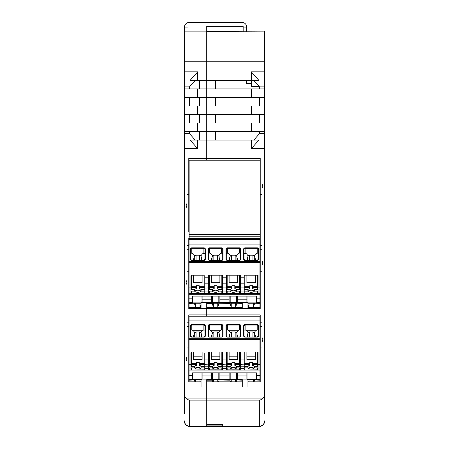 <?xml version="1.0" encoding="UTF-8"?>
<svg xmlns="http://www.w3.org/2000/svg" width="449" height="449" viewBox="0 0 449 449"><rect width="100%" height="100%" fill="white"/><g stroke="black" fill="none" stroke-linecap="round" stroke-linejoin="round"><path stroke-width="0.67" d="M187.003 203.307L186.116 205.676L187.003 208.044L187.003 172.96L188.782 172.96L188.782 158.418L206.731 158.418L206.731 131.557L184.343 131.557L184.343 133.617L189.472 133.617L189.472 131.557M199.62 105.97L199.62 97.439M184.343 131.557L184.343 123.026L206.731 123.026L206.731 114.501L197.678 114.501L197.678 105.97L206.731 105.97L206.731 131.557L251.322 131.557L251.322 123.026L264.657 123.026L264.657 131.557L251.322 131.557M264.657 97.439L251.322 97.439L251.322 88.908L264.657 88.908L264.657 105.97L206.731 105.97L206.731 97.439L184.343 97.439L184.343 105.97L197.678 105.97M197.678 123.026L197.678 131.557M189.472 105.97L189.472 97.439M184.343 97.439L184.343 88.908L206.731 88.908L206.731 97.439L251.322 97.439M197.678 97.439L197.678 88.908M197.678 114.501L184.343 114.501L184.343 105.97M199.62 140.088L199.62 131.557M184.343 61.216L184.343 31.138L206.731 31.138L206.731 80.382L206.731 31.402L264.657 31.138L264.657 61.216L184.343 61.216L184.343 88.908M199.62 88.908L199.62 80.382M264.657 88.908L264.657 71.851L251.322 71.851L258.905 80.382L206.731 80.382L206.731 88.908L206.731 80.382L190.095 80.382L197.678 71.851L197.678 80.382M206.731 160.192L206.731 158.418L206.731 160.192M188.782 172.96L188.782 231.735L189.136 231.735M187.003 280.069L186.116 282.443L187.003 284.812L187.003 249.728L188.782 249.728L188.782 238.15L189.136 238.15M188.782 249.728L188.782 308.502L206.731 308.502L206.731 302.89L212.416 302.89L211.35 302.312L202.112 302.312L202.112 299.18L211.35 299.18L211.35 302.312M187.003 356.837L186.116 359.206L187.003 361.574L187.003 326.496L188.782 326.496L188.782 314.912L206.731 314.912L206.731 308.502L260.218 308.502L260.218 249.728L261.997 249.728L261.997 260.577L262.884 262.946L261.997 265.314L261.997 260.577M188.782 326.496L188.782 381.858L201.045 381.858M261.997 265.314L261.997 322.169L260.218 322.169L260.218 314.912L206.731 314.912L206.731 316.029L206.731 308.502M206.731 26.362L206.731 31.138L206.731 26.362L243.156 26.362L243.156 27.069L243.156 26.362L206.731 26.362M190.202 426.191L189.669 426.191C186.442 425.86 184.662 424.086 184.343 420.853L184.343 420.87C184.662 424.097 186.442 425.871 189.669 426.191L206.731 426.185L206.731 381.858L206.731 398.931L187.003 398.931L187.003 361.574M199.62 123.026L199.62 114.501M189.472 88.908L189.472 86.853L184.343 86.853M197.678 148.619L190.095 140.088L197.678 140.088L197.678 148.619L184.343 148.619L184.343 133.617M195.225 140.088L189.472 133.617M189.136 224.326L189.136 184.371L188.782 184.371M189.136 173.628L188.782 173.628M188.782 171.692L189.136 171.692M187.003 347.981L188.782 347.981M187.003 208.044L187.003 245.401L188.782 245.401M187.003 194.445L188.782 194.445M243.156 31.402L243.156 27.069L246.714 27.069A4.619 4.619 0 0 0 242.09 22.45L189.136 22.45A4.619 4.619 0 0 0 184.517 27.069L188.069 27.069L188.069 26.362L188.069 31.138M187.003 284.812L187.003 322.169L188.782 322.169M187.003 271.207L188.782 271.207M251.322 140.088L258.905 140.088L251.322 148.619L251.322 140.088L197.678 140.088M189.472 86.853L195.225 80.382M189.472 123.026L189.472 114.501M197.678 71.851L184.343 71.851M184.343 148.619L184.343 403.084M184.343 114.501L184.343 123.026M206.731 238.672L206.731 239.266L206.731 238.672M258.798 426.185L259.331 426.191L259.331 400.104L189.669 400.104L189.669 426.533L259.331 426.533C262.558 426.213 264.338 424.434 264.657 421.196L264.657 420.853C264.338 424.086 262.558 425.86 259.331 426.185L222.721 426.185L222.721 424.726L206.731 424.726L206.731 398.931L261.997 398.931L261.997 326.496L260.218 326.496L260.218 322.169M189.669 400.104C186.442 399.717 184.662 397.601 184.343 393.745L184.343 409.381C184.64 412.631 184.64 414.034 184.343 413.596L184.399 413.742M264.657 86.853L259.528 86.853L253.775 80.382M260.218 194.445L261.997 194.445M251.322 123.026L206.731 123.026L206.731 158.418L260.218 158.418L260.218 172.96L261.997 172.96L261.997 183.815L262.884 186.183L261.997 188.552L261.997 183.815M259.528 97.439L259.528 105.97M215.615 88.908L215.615 80.382M215.615 97.439L215.615 105.97M215.615 123.026L215.615 114.501M251.322 105.97L251.322 114.501L206.731 114.501L206.731 88.908L251.322 88.908M264.657 71.851L264.657 61.216M251.322 71.851L251.333 86.601L259.303 86.601M264.657 105.97L264.657 114.501L251.322 114.501M261.997 188.552L261.997 245.401L260.218 245.401L260.218 238.15M259.528 131.557L259.528 133.617L253.775 140.088M259.528 114.501L259.528 123.026M259.528 86.853L259.528 88.908M264.657 123.026L264.657 114.501M215.615 131.557L215.615 140.088M251.322 148.619L264.657 148.619L264.657 131.557M264.657 133.617L259.528 133.617M261.997 347.981L260.218 347.981L260.218 381.858L247.955 381.858M242.269 381.858L206.731 381.858M259.331 400.104C262.558 399.717 264.338 397.601 264.657 393.745L264.657 409.381C264.36 412.631 264.36 414.034 264.657 413.596L264.601 413.742M261.997 342.082L262.884 339.713L261.997 337.345M261.997 271.207L260.218 271.207M264.657 148.619L264.657 393.745M260.218 245.401L260.218 249.728M260.218 347.981L260.218 326.496M251.333 83.581L246.355 83.581L246.355 80.382M189.669 426.533C186.442 426.213 184.662 424.434 184.343 421.196L184.343 420.87M259.331 426.533L259.331 426.191C262.558 425.871 264.338 424.097 264.657 420.87M184.517 27.069L184.517 31.138M246.714 27.069L246.714 31.402M189.051 379.658L192.604 379.658L192.604 379.074L189.051 379.074L189.051 381.858M194.378 380L189.051 380.174M259.949 381.858L259.949 380.174L254.622 380M254.055 381.858L254.622 380.174M247.955 380.971L248.252 381.858M242.269 380.174L236.848 380M236.286 381.858L236.848 380.174M229.922 380L230.483 381.858M229.922 380.174L219.078 380M218.517 381.858L219.078 380.174M212.153 380L212.714 381.858M212.153 380.174L206.731 380.174M200.748 381.858L201.045 380.971M194.378 380.174L194.945 381.858M259.949 380.174L259.949 339.046L189.051 339.046L189.051 375.594L192.604 375.594L192.604 379.074M253.303 381.858L253.303 380M217.765 381.858L217.765 380M213.466 380L213.466 381.858M235.534 381.858L235.534 380M231.235 380L231.235 381.858M249.004 380L249.004 381.858M199.996 381.858L199.996 380M195.697 380L195.697 381.858M259.949 308.502L259.949 307.554L247.955 307.554M242.269 307.554L206.731 307.554M201.045 307.554L189.051 307.554L189.051 308.502M189.051 302.89L192.604 302.89L192.604 302.312L189.051 302.312L189.051 307.554M194.378 303.232L189.051 303.406M259.949 307.554L259.949 303.406L254.622 303.232M247.955 304.203L249.004 307.335L253.303 307.335L254.622 303.406M242.269 303.406L236.848 303.232M229.922 303.232L231.235 307.335L235.534 307.335L236.848 303.406M229.922 303.406L219.078 303.232M212.153 303.232L213.466 307.335L217.765 307.335L219.078 303.406M212.153 303.406L206.731 303.406M194.378 303.406L195.697 307.335L199.996 307.335L201.045 304.203M259.949 303.406L259.949 262.283L189.051 262.283L189.051 298.826L192.604 298.826L192.604 302.312M253.303 307.335L253.303 303.232M217.765 307.335L217.765 303.232M213.466 303.232L213.466 307.335M235.534 307.335L235.534 303.232M231.235 303.232L231.235 307.335M249.004 303.232L249.004 307.335M199.996 307.335L199.996 303.232M195.697 303.232L195.697 307.335M189.136 230.842L189.051 231.735M189.051 224.326L189.051 230.842M189.051 221.514L188.782 231.735M259.949 316.225L189.051 316.029L189.051 320.883L259.949 320.883L259.949 316.225L189.051 316.225M259.949 339.046L259.949 320.883M189.051 379.074L189.051 375.594M259.949 338.316L189.051 338.316L189.051 339.046M189.051 338.316L189.051 320.883M244.222 351.977L244.222 353.015L244.222 351.977L258.085 351.977L258.085 365.761A0.713 0.595 180 0 1 257.372 366.356L254.415 366.356A3.553 1.936 180 0 0 252.579 365.357L252.579 362.511L249.734 362.511L249.734 365.357A3.553 1.936 0 0 0 247.899 366.356L244.935 366.356A0.713 0.595 0 0 1 244.222 365.761L244.222 363.813A0.713 0.365 0 0 1 244.935 363.449L249.734 363.449M255.419 351.977L255.419 359.464L246.888 359.464L246.888 351.977M255.419 356.803L246.888 356.803M204.778 368.724L208.684 368.724L208.684 366.794L204.778 366.794L204.778 368.724L204.778 366.418L201.101 366.418A3.553 1.936 0 0 1 197.846 367.579A3.553 1.936 0 0 1 194.585 366.418L190.915 366.418L190.915 363.477M190.915 367.31L190.915 369.258L190.915 367.31A0.713 0.595 0 0 0 191.628 367.905L194.585 367.905A3.553 1.936 0 0 0 197.846 369.067A3.553 1.936 0 0 0 201.101 367.905L204.065 367.905L204.065 369.97A0.713 0.713 0 0 0 204.778 369.258L204.778 364.7L208.684 364.869L208.684 359.346M208.684 368.724L208.684 364.869M222.547 368.724L222.547 366.794L226.453 366.794L226.453 368.724L222.547 368.724L222.547 364.7L226.453 364.869L226.453 359.346M226.453 368.724L226.453 364.869M240.316 368.724L240.316 366.794L244.222 366.794L244.222 368.724L240.316 368.724L240.316 366.418L236.64 366.418A3.553 1.936 180 0 1 233.385 367.579A3.553 1.936 180 0 1 230.129 366.418L226.453 366.418L226.453 369.258A0.713 0.595 0 0 0 227.166 369.853L239.603 369.853A0.713 0.595 180 0 0 240.316 369.258L240.316 367.31A0.713 0.595 180 0 1 239.603 367.905L236.64 367.905L236.64 366.418M240.316 367.31L240.316 364.7L244.222 364.869L244.222 359.346M244.222 368.724L244.222 364.869M258.085 364.7L259.949 364.7M240.316 359.93L244.222 359.93M237.65 356.803L229.119 356.803M222.547 359.93L226.453 359.93M219.881 356.803L211.35 356.803M204.778 359.93L208.684 359.93M202.112 356.803L193.581 356.803M189.051 364.7L190.915 364.7M204.778 353.015L204.778 363.813A0.713 0.595 180 0 1 204.065 364.408L199.266 364.408L199.266 365.357A3.553 1.936 180 0 1 201.101 366.356L204.065 366.356A0.713 0.595 180 0 0 204.778 365.761L204.778 359.346M193.581 351.977L193.581 359.464L202.112 359.464L202.112 351.977M190.915 353.015L190.915 365.761A0.713 0.595 0 0 0 191.628 366.356L194.585 366.356A3.553 1.936 0 0 1 196.421 365.357L196.421 362.511L199.266 362.511L199.266 364.408M204.778 351.977L190.915 351.977M204.778 353.986L208.684 353.986M222.547 351.977L222.547 353.015L222.547 351.977L208.684 351.977L208.684 365.761A0.713 0.595 0 0 0 209.397 366.356L212.36 366.356A3.553 1.936 0 0 1 214.195 365.357L214.195 362.511L217.035 362.511L217.035 365.357A3.553 1.936 180 0 1 218.871 366.356L221.834 366.356A0.713 0.595 180 0 0 222.547 365.761L222.547 359.346M226.453 353.986L222.547 353.986M244.222 353.986L240.316 353.986L240.316 351.977L226.453 351.977L226.453 365.761A0.713 0.595 0 0 0 227.166 366.356L230.129 366.356A3.553 1.936 0 0 1 231.965 365.357L231.965 362.511L234.805 362.511L234.805 365.357A3.553 1.936 180 0 1 236.64 366.356L239.603 366.356A0.713 0.595 180 0 0 240.316 365.761L240.316 359.346M258.085 353.015L258.085 351.977M206.731 386.892L206.731 379.658L212.416 379.658L211.35 379.074L202.112 379.074L202.112 375.948L211.35 375.948L211.35 379.074M201.045 386.892L201.045 372.866M192.604 379.658L201.045 379.658L202.112 379.074M192.604 375.594L192.604 372.866L256.396 372.866L256.396 375.594L259.949 375.594M247.955 372.866L247.955 379.658L256.396 379.658L256.396 379.074L259.949 379.074M246.888 372.866L246.888 375.948L237.65 375.948L237.65 379.074L236.157 379.854L236.584 379.326L230.185 379.326L230.185 372.866M236.584 372.866L236.584 379.326M246.888 375.948L246.888 379.074L237.65 379.074M237.65 372.866L237.65 375.948M246.888 379.074L247.955 379.658L247.955 386.892M242.269 386.892L242.269 379.658L236.584 379.658M256.396 379.074L256.396 375.594M230.185 379.326L230.612 379.854L229.119 379.074L219.881 379.074L219.881 375.948L229.119 375.948L229.119 379.074M212.416 379.658L218.388 379.854L219.881 379.074M229.119 372.866L229.119 375.948M219.881 372.866L219.881 375.948M212.416 372.866L212.416 379.326L218.815 379.326L218.815 372.866M212.843 379.854L212.416 379.326M218.388 379.854L218.815 379.326M202.112 372.866L202.112 375.948M211.35 372.866L211.35 375.948M258.085 369.258A0.713 0.595 180 0 1 257.372 369.853L257.372 369.97A0.713 0.713 0 0 0 258.085 369.258L258.085 364.869M255.251 336.969L255.419 335.886L254.19 332.67L255.599 330.722L257.198 329.852L258.265 330.167M254.19 332.67L252.933 331.951L252.933 336.969M254.706 334.297L254.706 336.969L254.706 334.297M247.601 336.969L247.601 334.297L246.888 335.886L247.057 336.969M247.601 334.297L248.123 332.67L249.38 331.951L252.933 331.951M222.547 353.015L222.547 363.813A0.713 0.365 180 0 0 221.834 363.449L217.035 363.449M257.198 337.031A1.066 0.892 0 0 0 258.265 336.133L258.265 325.996A1.066 0.892 0 0 0 257.198 325.104L257.198 324.61L245.115 324.61A1.42 1.19 0 0 0 243.689 325.806L244.048 325.996L244.048 336.133A1.066 0.892 0 0 0 245.115 337.031L257.198 337.132A1.42 1.19 0 0 0 258.618 335.942L258.618 325.806A1.42 1.19 0 0 0 257.198 324.61M255.599 330.722L246.714 330.722L248.123 332.67M246.714 330.722L245.115 329.852L244.048 330.167M218.871 366.418L222.547 366.418L222.547 369.258A0.713 0.595 180 0 1 221.834 369.853L209.397 369.853A0.713 0.595 0 0 1 208.684 369.258L208.684 366.418L212.36 366.418A3.553 1.936 180 0 0 215.615 367.579A3.553 1.936 180 0 0 218.871 366.418L218.871 367.905A3.553 1.936 0 0 1 215.615 369.067A3.553 1.936 0 0 1 212.36 367.905L212.36 366.418M229.287 336.969L229.119 335.886L230.354 332.67L228.945 330.722L237.83 330.722L239.429 329.852L240.496 330.167M237.83 330.722L236.421 332.67L236.937 333.439L236.937 336.969L236.937 334.297L237.65 335.886L237.482 336.969M208.684 351.977L208.684 353.015M230.354 332.67L231.605 331.951L231.605 336.969M236.421 332.67L235.164 331.951L231.605 331.951M228.945 330.722L227.346 329.852L227.346 325.104L239.429 325.104L239.429 324.61L227.346 324.61A1.42 1.19 180 0 0 225.92 325.806L225.92 335.942A1.42 1.19 180 0 0 227.346 337.132L239.429 337.132A1.42 1.19 0 0 0 240.849 335.942L240.849 325.806A1.42 1.19 0 0 0 239.429 324.61M219.881 351.977L219.881 359.464L211.35 359.464L211.35 351.977M240.849 335.942L239.429 337.031A1.066 0.892 0 0 0 240.496 336.133L240.496 325.996L240.849 325.806M208.684 366.418L208.684 369.258A0.713 0.713 0 0 0 209.397 369.97L221.834 369.97A0.713 0.713 0 0 0 222.547 369.258M229.832 334.297L229.832 336.969M226.279 330.167L227.346 329.852M239.429 337.031L227.346 337.031A1.066 0.892 180 0 1 226.279 336.133L226.279 325.996A1.066 0.892 180 0 1 227.346 325.104L227.346 324.61M208.504 330.167L209.571 329.852L209.571 324.61L221.654 324.61A1.42 1.19 0 0 1 223.08 325.806L223.08 335.942A1.42 1.19 0 0 1 221.654 337.132L209.571 337.132A1.42 1.19 180 0 1 208.151 335.942L208.151 325.806A1.42 1.19 180 0 1 209.571 324.61M211.518 336.969L211.35 335.886L212.063 334.297L212.063 336.969M209.571 329.852L211.17 330.722L212.579 332.67L212.063 334.297M222.547 367.31A0.713 0.595 180 0 1 221.834 367.905L218.871 367.905M212.579 332.67L213.836 331.951L213.836 336.969M213.836 331.951L217.395 331.951L218.646 332.67L219.168 333.439L219.168 336.969M211.17 330.722L220.055 330.722L221.654 329.852L222.721 330.167M220.055 330.722L218.646 332.67M219.713 336.969L219.881 335.886L219.168 334.297M223.08 335.942L221.654 337.031A1.066 0.892 0 0 0 222.721 336.133L222.721 325.996A1.066 0.892 0 0 0 221.654 325.104L221.654 324.61M221.654 337.031L209.571 337.031A1.066 0.892 180 0 1 208.504 336.133L208.504 325.996A1.066 0.892 180 0 1 209.571 325.104L221.654 325.104L221.654 329.852M226.453 351.977L226.453 353.015M204.952 330.167L203.885 329.852L203.885 324.61L191.802 324.61A1.42 1.19 0 0 0 190.382 325.806L190.735 325.996L190.735 336.133L190.382 335.942A1.42 1.19 0 0 0 191.802 337.132L203.885 337.132A1.42 1.19 180 0 0 205.311 335.942L205.311 325.806L204.952 325.996L204.952 336.133L205.311 335.942M201.943 336.969L202.112 335.886L200.877 332.67L202.286 330.722L203.885 329.852M202.286 330.722L193.401 330.722L194.81 332.67L196.067 331.951L199.62 331.951L199.62 336.969M200.877 332.67L199.62 331.951M208.684 367.31A0.713 0.595 0 0 0 209.397 367.905L212.36 367.905M193.401 330.722L191.802 329.852L190.735 330.167M194.81 332.67L193.581 335.886L193.749 336.969M201.399 334.297L201.399 336.969M194.294 334.297L194.294 336.969M204.778 367.31A0.713 0.595 180 0 1 204.065 367.905M194.585 367.905L194.585 366.418M201.101 367.905L201.101 366.418M237.65 351.977L237.65 359.464L229.119 359.464L229.119 351.977M226.453 366.418L226.453 369.258A0.713 0.713 0 0 0 227.166 369.97L239.603 369.97A0.713 0.713 0 0 0 240.316 369.258M236.64 367.905A3.553 1.936 0 0 1 233.385 369.067A3.553 1.936 0 0 1 230.129 367.905L230.129 366.418M240.316 351.977L240.316 363.813A0.713 0.365 180 0 0 239.603 363.449L234.805 363.449M226.453 367.31A0.713 0.595 0 0 0 227.166 367.905L230.129 367.905M244.222 366.418L244.222 369.258L244.222 366.418L247.899 366.418A3.553 1.936 180 0 0 251.154 367.579A3.553 1.936 180 0 0 254.415 366.418L258.085 366.418M244.222 353.015L244.222 363.813A0.713 0.595 0 0 0 244.935 364.408L244.935 351.977M258.085 367.31A0.713 0.595 180 0 1 257.372 367.905L254.415 367.905L254.415 366.418M244.222 367.31A0.713 0.595 0 0 0 244.935 367.905L247.899 367.905A3.553 1.936 180 0 0 251.154 369.067A3.553 1.936 180 0 0 254.415 367.905M247.899 367.905L247.899 366.418M259.949 239.457L189.051 239.266L189.051 244.121L259.949 244.121L259.949 239.457L189.051 239.457M259.949 262.283L259.949 244.121M189.051 302.312L189.051 298.826M259.949 261.548L189.051 261.548L189.051 262.283M189.051 261.548L189.051 244.121M244.222 291.962L240.316 291.962L240.316 290.026L244.222 290.026L244.222 291.962L244.222 289.65L244.222 292.49A0.713 0.713 0 0 0 244.935 293.203L257.372 293.203A0.713 0.713 0 0 0 258.085 292.49L258.085 290.542L258.085 292.49A0.713 0.595 180 0 1 257.372 293.09L257.372 291.143L254.415 291.143L254.415 289.65A3.553 1.936 180 0 1 251.154 290.812A3.553 1.936 180 0 1 247.899 289.65L244.222 289.65L244.222 287.938L240.316 287.938L240.316 289.65L236.64 289.65A3.553 1.936 180 0 1 233.385 290.812A3.553 1.936 180 0 1 230.129 289.65L226.453 289.65L226.453 287.938L222.547 287.938L222.547 292.49A0.713 0.595 180 0 1 221.834 293.09L209.397 293.09A0.713 0.595 0 0 1 208.684 292.49L208.684 287.938L204.778 288.101L204.778 287.046L204.778 288.999A0.713 0.595 180 0 1 204.065 289.594L201.101 289.594A3.553 1.936 180 0 0 199.266 288.595L199.266 285.749L196.421 285.749L196.421 288.595A3.553 1.936 0 0 0 194.585 289.594L191.628 289.594A0.713 0.595 0 0 1 190.915 288.999L190.915 287.046A0.713 0.365 0 0 1 191.628 286.681L196.421 286.681M257.372 291.143A0.713 0.595 180 0 0 258.085 290.542L258.085 288.999A0.713 0.595 180 0 1 257.372 289.594L254.415 289.594A3.553 1.936 180 0 0 252.579 288.595L252.579 285.749L249.734 285.749L249.734 288.595A3.553 1.936 0 0 0 247.899 289.594L244.935 289.594A0.713 0.595 0 0 1 244.222 288.999L244.222 287.046A0.713 0.365 0 0 1 244.935 286.681L249.734 286.681M255.419 275.209L255.419 282.702L246.888 282.702L246.888 275.209M255.419 280.036L246.888 280.036M204.778 291.962L208.684 291.962L208.684 290.026L204.778 290.026L204.778 291.962L204.778 289.65L201.101 289.65A3.553 1.936 0 0 1 197.846 290.812A3.553 1.936 0 0 1 194.585 289.65L190.915 289.65L190.915 286.715M208.684 291.962L208.684 289.65L212.36 289.65A3.553 1.936 180 0 0 215.615 290.812A3.553 1.936 180 0 0 218.871 289.65L218.871 291.143A3.553 1.936 0 0 1 215.615 292.299A3.553 1.936 0 0 1 212.36 291.143L212.36 289.65M222.547 291.962L222.547 290.026L226.453 290.026L226.453 291.962L222.547 291.962L222.547 289.65L218.871 289.65M226.453 291.962L226.453 292.49A0.713 0.595 0 0 0 227.166 293.09L239.603 293.09A0.713 0.595 180 0 0 240.316 292.49L240.316 290.542A0.713 0.595 180 0 1 239.603 291.143L236.64 291.143L236.64 289.65M240.316 291.962L240.316 290.542M258.085 286.715L258.085 287.938L259.949 287.938M240.316 283.167L244.222 283.167M237.65 280.036L229.119 280.036M222.547 283.167L226.453 283.167M219.881 280.036L211.35 280.036M204.778 283.167L208.684 283.167M202.112 280.036L193.581 280.036M189.051 287.938L190.915 287.938M193.581 275.209L193.581 282.702L202.112 282.702L202.112 275.209M204.778 276.247L204.778 287.046A0.713 0.365 180 0 0 204.065 286.681L199.266 286.681M190.915 276.247L190.915 287.046A0.713 0.595 0 0 0 191.628 287.646L191.628 275.209M204.778 275.209L190.915 275.209M204.778 277.218L208.684 277.218M222.547 275.209L222.547 276.247L222.547 275.209L208.684 275.209L208.684 288.999A0.713 0.595 0 0 0 209.397 289.594L212.36 289.594A3.553 1.936 0 0 1 214.195 288.595L214.195 285.749L217.035 285.749L217.035 288.595A3.553 1.936 180 0 1 218.871 289.594L221.834 289.594A0.713 0.595 180 0 0 222.547 288.999L222.547 287.046A0.713 0.365 180 0 0 221.834 286.681L217.035 286.681M226.453 277.218L222.547 277.218M244.222 277.218L240.316 277.218L240.316 275.209L226.453 275.209L226.453 288.999A0.713 0.595 0 0 0 227.166 289.594L230.129 289.594A3.553 1.936 0 0 1 231.965 288.595L231.965 285.749L234.805 285.749L234.805 288.595A3.553 1.936 180 0 1 236.64 289.594L239.603 289.594A0.713 0.595 180 0 0 240.316 288.999L240.316 287.046A0.713 0.365 180 0 0 239.603 286.681L234.805 286.681M258.085 275.209L258.085 276.247L258.085 275.209L244.222 275.209L244.222 287.046A0.713 0.595 0 0 0 244.935 287.646L244.935 275.209M201.045 308.502L201.045 296.099M192.604 302.89L201.045 302.89L202.112 302.312M192.604 298.826L192.604 296.099L256.396 296.099L256.396 298.826L259.949 298.826M247.955 296.099L247.955 302.89L256.396 302.89L256.396 302.312L259.949 302.312M246.888 296.099L246.888 299.18L237.65 299.18L237.65 302.312L236.157 303.086L236.584 302.564L230.185 302.564L230.185 296.099M236.584 296.099L236.584 302.564M246.888 299.18L246.888 302.312L237.65 302.312M237.65 296.099L237.65 299.18M246.888 302.312L247.955 302.89L247.955 308.502M242.269 308.502L242.269 302.89L236.584 302.89M256.396 302.312L256.396 298.826M230.185 302.564L230.612 303.086L229.119 302.312L219.881 302.312L219.881 299.18L229.119 299.18L229.119 302.312M212.416 302.89L218.388 303.086L219.881 302.312M229.119 296.099L229.119 299.18M219.881 296.099L219.881 299.18M212.416 296.099L212.416 302.564L218.815 302.564L218.815 296.099M212.843 303.086L212.416 302.564M218.388 303.086L218.815 302.564M202.112 296.099L202.112 299.18M211.35 296.099L211.35 299.18M258.085 276.247L258.085 287.046A0.713 0.365 180 0 0 257.372 286.681L252.579 286.681M255.251 260.207L255.419 259.118L254.19 255.902L255.599 253.954L257.198 253.084L258.265 253.399M254.19 255.902L252.933 255.184L252.933 260.207M254.706 257.53L254.706 260.207L254.706 257.53M247.601 260.207L247.601 257.53L246.888 259.118L247.057 260.207M247.601 257.53L248.123 255.902L249.38 255.184L252.933 255.184M222.547 276.247L222.547 287.046A0.713 0.595 180 0 1 221.834 287.646L221.834 275.209M257.198 260.263A1.066 0.892 0 0 0 258.265 259.37L258.265 249.234A1.066 0.892 0 0 0 257.198 248.336L257.198 247.848L245.115 247.848A1.42 1.19 0 0 0 243.689 249.038L244.048 249.234L244.048 259.37A1.066 0.892 0 0 0 245.115 260.263L257.198 260.369A1.42 1.19 0 0 0 258.618 259.174L258.618 249.038A1.42 1.19 0 0 0 257.198 247.848M255.599 253.954L246.714 253.954L248.123 255.902M246.714 253.954L245.115 253.084L244.048 253.399M229.287 260.207L229.119 259.118L230.354 255.902L228.945 253.954L237.83 253.954L239.429 253.084L240.496 253.399M237.83 253.954L236.421 255.902L236.937 256.676L236.937 260.207L236.937 257.53L237.65 259.118L237.482 260.207M208.684 275.209L208.684 276.247M230.354 255.902L231.605 255.184L231.605 260.207M236.421 255.902L235.164 255.184L231.605 255.184M228.945 253.954L227.346 253.084L227.346 248.336L239.429 248.336L239.429 247.848L227.346 247.848A1.42 1.19 180 0 0 225.92 249.038L225.92 259.174A1.42 1.19 180 0 0 227.346 260.369L239.429 260.369A1.42 1.19 0 0 0 240.849 259.174L240.849 249.038A1.42 1.19 0 0 0 239.429 247.848M219.881 275.209L219.881 282.702L211.35 282.702L211.35 275.209M240.849 259.174L239.429 260.263A1.066 0.892 0 0 0 240.496 259.37L240.496 249.234L240.849 249.038M208.684 288.101L208.684 282.578M208.684 289.65L208.684 292.49A0.713 0.713 0 0 0 209.397 293.203L221.834 293.203A0.713 0.713 0 0 0 222.547 292.49M229.832 257.53L229.832 260.207M226.279 253.399L227.346 253.084M239.429 260.263L227.346 260.263A1.066 0.892 180 0 1 226.279 259.37L226.279 249.234A1.066 0.892 180 0 1 227.346 248.336L227.346 247.848M208.504 253.399L209.571 253.084L209.571 247.848L221.654 247.848A1.42 1.19 0 0 1 223.08 249.038L223.08 259.174A1.42 1.19 0 0 1 221.654 260.369L209.571 260.369A1.42 1.19 180 0 1 208.151 259.174L208.151 249.038A1.42 1.19 180 0 1 209.571 247.848M211.518 260.207L211.35 259.118L212.063 257.53L212.063 260.207M209.571 253.084L211.17 253.954L212.579 255.902L212.063 257.53M222.547 290.542A0.713 0.595 180 0 1 221.834 291.143L218.871 291.143M212.579 255.902L213.836 255.184L213.836 260.207M213.836 255.184L217.395 255.184L218.646 255.902L219.168 256.676L219.168 260.207L219.168 257.53L219.881 259.118L219.713 260.207M211.17 253.954L220.055 253.954L221.654 253.084L222.721 253.399M220.055 253.954L218.646 255.902M223.08 259.174L221.654 260.263A1.066 0.892 0 0 0 222.721 259.37L222.721 249.234A1.066 0.892 0 0 0 221.654 248.336L221.654 247.848M221.654 260.263L209.571 260.263A1.066 0.892 180 0 1 208.504 259.37L208.504 249.234A1.066 0.892 180 0 1 209.571 248.336L221.654 248.336L221.654 253.084M226.453 275.209L226.453 276.247M204.952 253.399L203.885 253.084L203.885 247.848L191.802 247.848A1.42 1.19 0 0 0 190.382 249.038L190.735 249.234L190.735 259.37L190.382 259.174A1.42 1.19 0 0 0 191.802 260.369L203.885 260.369A1.42 1.19 180 0 0 205.311 259.174L205.311 249.038L204.952 249.234L204.952 259.37L205.311 259.174M201.943 260.207L202.112 259.118L200.877 255.902L202.286 253.954L203.885 253.084M202.286 253.954L193.401 253.954L194.81 255.902L196.067 255.184L199.62 255.184L199.62 260.207M200.877 255.902L199.62 255.184M208.684 290.542A0.713 0.595 0 0 0 209.397 291.143L212.36 291.143M193.401 253.954L191.802 253.084L190.735 253.399M194.81 255.902L193.581 259.118L193.749 260.207M201.399 257.53L201.399 260.207L201.399 257.53M194.294 257.53L194.294 260.207M190.915 290.542L190.915 292.49L190.915 290.542A0.713 0.595 0 0 0 191.628 291.143L194.585 291.143A3.553 1.936 0 0 0 197.846 292.299A3.553 1.936 0 0 0 201.101 291.143L204.065 291.143L204.065 293.203A0.713 0.713 0 0 0 204.778 292.49L204.778 288.101M204.778 290.542A0.713 0.595 180 0 1 204.065 291.143M194.585 291.143L194.585 289.65M201.101 291.143L201.101 289.65M237.65 275.209L237.65 282.702L229.119 282.702L229.119 275.209M226.453 288.101L226.453 282.578M226.453 289.65L226.453 292.49A0.713 0.713 0 0 0 227.166 293.203L239.603 293.203A0.713 0.713 0 0 0 240.316 292.49M236.64 291.143A3.553 1.936 0 0 1 233.385 292.299A3.553 1.936 0 0 1 230.129 291.143L230.129 289.65M240.316 275.209L240.316 287.046A0.713 0.595 180 0 1 239.603 287.646L239.603 289.594M226.453 290.542A0.713 0.595 0 0 0 227.166 291.143L230.129 291.143M244.222 290.542A0.713 0.595 0 0 0 244.935 291.143L244.935 293.09A0.713 0.595 0 0 1 244.222 292.49L244.222 289.65M244.222 288.101L244.222 282.578M258.085 289.65L254.415 289.65M244.222 275.209L244.222 276.247M244.935 291.143L247.899 291.143A3.553 1.936 180 0 0 251.154 292.299A3.553 1.936 180 0 0 254.415 291.143M247.899 291.143L247.899 289.65M260.218 236.196L260.218 234.709L189.136 234.709L189.136 238.672L260.218 238.672L260.218 236.196L189.136 236.196M260.218 160.192L189.136 160.192L189.136 161.971L260.218 161.971L260.218 234.709M189.136 161.971L189.136 234.709M222.721 426.18L206.731 426.18M206.731 425.113L222.721 425.113M189.051 370.066L259.949 370.066M204.778 363.813A0.713 0.365 180 0 0 204.065 363.449L204.065 366.356M189.051 371.054L259.949 371.054M259.949 379.658L256.396 379.658M230.612 379.854L236.157 379.854M230.185 379.658L218.815 379.658M245.115 337.031L243.689 335.942A1.42 1.19 0 0 0 245.115 337.132L257.198 337.132M243.689 335.942L243.689 325.806M203.885 324.61A1.42 1.19 180 0 1 205.311 325.806M190.382 335.942L190.382 325.806M222.547 363.813A0.713 0.595 180 0 1 221.834 364.408L221.834 351.977M217.035 364.408L221.834 364.408L221.834 366.356M257.198 329.852L257.198 325.104L245.115 325.104A1.066 0.892 0 0 0 244.048 325.996M249.38 331.951L249.38 336.969M258.618 335.942L257.198 336.969L245.115 337.132M245.115 329.852L245.115 324.61M258.265 325.996L258.618 325.806M209.397 351.977L209.397 363.449L214.195 363.449M209.397 366.356L209.397 364.408A0.713 0.595 0 0 1 209.397 363.449L209.397 364.408L214.195 364.408M239.429 329.852L239.429 325.104A1.066 0.892 0 0 1 240.496 325.996M227.346 337.031L225.92 335.942M239.429 337.132L227.346 337.132M235.164 331.951L235.164 336.969M226.279 325.996L225.92 325.806M217.395 331.951L217.395 336.969M209.571 337.031L221.654 337.132M222.721 325.996L223.08 325.806M208.504 325.996L208.151 325.806M209.571 337.132L208.151 335.942M191.802 329.852L191.802 325.104L203.885 325.104A1.066 0.892 180 0 1 204.952 325.996M191.802 337.132L190.735 336.133A1.066 0.892 0 0 0 191.802 337.031L203.885 336.969L204.952 336.133A1.066 0.892 180 0 1 203.885 337.031L203.885 337.132M221.834 367.905L221.834 369.853M190.735 325.996A1.066 0.892 0 0 1 191.802 325.104L191.802 324.61M191.802 337.031L203.885 337.031M209.397 367.905L209.397 369.853M196.067 331.951L196.067 336.969M259.949 339.068L189.051 339.068M204.065 351.977L204.065 363.449L199.266 363.449M191.628 367.905L191.628 369.97L204.065 369.853A0.713 0.595 180 0 0 204.778 369.258M191.628 369.853A0.713 0.595 0 0 1 190.915 369.258A0.713 0.713 0 0 0 191.628 369.97L204.065 369.853M191.628 351.977L191.628 363.449L196.421 363.449M191.628 366.356L191.628 364.408A0.713 0.595 0 0 1 191.628 363.449L191.628 364.408L196.421 364.408M240.316 363.813A0.713 0.595 180 0 1 239.603 364.408L239.603 366.356M239.603 351.977L239.603 364.408L234.805 364.408M227.166 351.977L227.166 363.449L231.965 363.449M239.603 367.905L239.603 369.853M227.166 367.905L227.166 369.853M231.965 364.408L227.166 364.408A0.713 0.595 0 0 1 227.166 363.449L227.166 366.356M257.372 351.977L257.372 363.449L252.579 363.449M244.935 366.356L244.935 364.408L249.734 364.408M252.579 364.408L257.372 364.408A0.713 0.595 180 0 0 257.372 363.449L257.372 366.356M257.372 367.905L257.372 369.97L244.935 369.97L257.372 369.853M244.935 369.853L244.935 369.97A0.713 0.713 0 0 1 244.222 369.258A0.713 0.595 0 0 0 244.935 369.853L244.935 367.905M189.051 293.304L259.949 293.304M204.778 287.046A0.713 0.595 180 0 1 204.065 287.646L204.065 289.594M204.065 275.209L204.065 287.646L199.266 287.646M189.051 294.286L259.949 294.286M259.949 302.89L256.396 302.89M230.612 303.086L236.157 303.086M230.185 302.89L218.815 302.89M245.115 260.263L243.689 259.174A1.42 1.19 0 0 0 245.115 260.369L257.198 260.369M243.689 259.174L243.689 249.038M203.885 247.848A1.42 1.19 180 0 1 205.311 249.038M190.382 259.174L190.382 249.038M217.035 287.646L221.834 287.646L221.834 289.594M257.198 253.084L257.198 248.336L245.115 248.336A1.066 0.892 0 0 0 244.048 249.234M249.38 255.184L249.38 260.207M258.618 259.174L257.198 260.207L245.115 260.369M245.115 253.084L245.115 247.848M258.265 249.234L258.618 249.038M209.397 275.209L209.397 286.681L214.195 286.681M209.397 289.594L209.397 287.646A0.713 0.595 0 0 1 209.397 286.681L209.397 287.646L214.195 287.646M239.429 253.084L239.429 248.336A1.066 0.892 0 0 1 240.496 249.234M227.346 260.263L225.92 259.174M239.429 260.369L227.346 260.369M235.164 255.184L235.164 260.207M226.279 249.234L225.92 249.038M217.395 255.184L217.395 260.207M209.571 260.263L221.654 260.369M222.721 249.234L223.08 249.038M208.504 249.234L208.151 249.038M209.571 260.369L208.151 259.174M191.802 253.084L191.802 248.336L203.885 248.336A1.066 0.892 180 0 1 204.952 249.234M191.802 260.369L190.735 259.37A1.066 0.892 0 0 0 191.802 260.263L203.885 260.207L204.952 259.37A1.066 0.892 180 0 1 203.885 260.263L203.885 260.369M221.834 291.143L221.834 293.09M190.735 249.234A1.066 0.892 0 0 1 191.802 248.336L191.802 247.848M191.802 260.263L203.885 260.263M209.397 291.143L209.397 293.09M196.067 255.184L196.067 260.207M259.949 262.306L189.051 262.306M191.628 291.143L191.628 293.203L204.065 293.09A0.713 0.595 180 0 0 204.778 292.49M191.628 293.09A0.713 0.595 0 0 1 190.915 292.49A0.713 0.713 0 0 0 191.628 293.203L204.065 293.09M191.628 289.594L191.628 287.646L196.421 287.646M239.603 275.209L239.603 287.646L234.805 287.646M227.166 275.209L227.166 286.681L231.965 286.681M239.603 291.143L239.603 293.09M227.166 291.143L227.166 293.09M231.965 287.646L227.166 287.646A0.713 0.595 0 0 1 227.166 286.681L227.166 289.594M257.372 275.209L257.372 289.594M244.935 289.594L244.935 287.646L249.734 287.646M258.085 287.046A0.713 0.595 180 0 1 257.372 287.646L252.579 287.646M244.935 293.09L257.372 293.09M189.051 380L201.045 380M259.949 380L247.955 380M242.269 380L206.731 380M189.051 339.433L259.949 339.433M189.051 303.232L201.045 303.232M259.949 303.232L247.955 303.232M242.269 303.232L206.731 303.232M189.051 262.671L259.949 262.671"/></g></svg>
